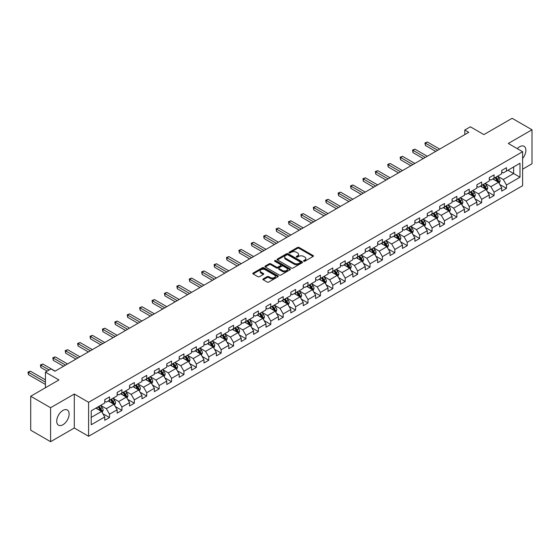 <?xml version="1.0" encoding="UTF-8"?>
<svg xmlns="http://www.w3.org/2000/svg" width="560" height="560" viewBox="0 0 560 560"><rect width="100%" height="100%" fill="white"/><g stroke="black" fill="none" stroke-linecap="round" stroke-linejoin="round"><path stroke-width="0.84" d="M303.73 261.233A0.77 0.448 0 0 0 304.822 261.233L313.11 256.445A1.106 0.637 0 0 0 313.439 255.997A1.106 0.637 0 0 0 313.11 255.549L299.061 247.436A1.106 0.637 0 0 0 297.5 247.436L289.212 252.224A0.77 0.448 0 0 0 290.304 252.854L291.375 252.238A3.535 2.037 0 0 1 296.373 252.238L297.542 252.91A3.535 2.037 0 0 1 298.578 254.352A3.535 2.037 0 0 1 297.542 255.794L296.471 256.417A0.77 0.448 0 0 0 297.563 257.047L298.634 256.424A3.535 2.037 0 0 1 303.632 256.424L304.801 257.103A3.535 2.037 0 0 1 305.837 258.545A3.535 2.037 0 0 1 304.801 259.987L303.73 260.603A0.77 0.448 0 0 0 303.73 261.233L303.73 260.603M62.923 424.753A8.771 5.061 120 0 0 68.656 417.025A8.771 5.061 120 0 0 67.312 409.997A8.771 5.061 120 0 0 62.923 410.431A8.771 5.061 120 0 0 57.197 418.159A8.771 5.061 120 0 0 58.541 425.187A8.771 5.061 120 0 0 62.923 424.753M522.62 158.494A8.771 5.061 120 0 0 524.062 146.293A8.771 5.061 120 0 0 519.673 146.727A8.771 5.061 120 0 0 517.286 148.652M263.235 278.887A1.106 0.637 0 0 0 262.913 279.342A1.106 0.637 0 0 0 263.235 279.79L267.176 282.065A1.106 0.637 0 0 0 268.737 282.065L277.949 276.752A1.106 0.637 0 0 0 278.271 276.297A1.106 0.637 0 0 0 277.949 275.849L263.9 267.736A1.106 0.637 0 0 0 262.339 267.736L253.127 273.056A1.106 0.637 0 0 0 252.805 273.504A1.106 0.637 0 0 0 253.127 273.952L257.894 276.703A1.106 0.637 0 0 0 259.455 276.703L263.396 274.428A1.106 0.637 0 0 0 263.718 273.98A1.106 0.637 0 0 0 263.396 273.525L261.03 272.167A2.954 1.708 0 0 1 260.169 270.956A2.954 1.708 0 0 1 261.989 269.381A2.954 1.708 0 0 1 265.209 269.752L274.456 275.093A2.954 1.708 0 0 1 275.324 276.297A2.954 1.708 0 0 1 273.497 277.872A2.954 1.708 0 0 1 270.284 277.501L268.737 276.612A1.106 0.637 0 0 0 267.176 276.612L263.235 278.887L263.235 279.79L267.176 277.529L267.176 276.612M522.62 169.176L532 163.758L532 129.787L512.12 118.307L483.889 134.603L470.372 126.798L464.807 130.011L468.783 132.307L54.971 371.224L50.995 368.928L45.43 372.141L45.43 387.751M50.596 407.722L50.596 441.693L74.298 428.015L74.298 394.037L50.596 407.722L30.723 396.242L58.947 379.946L45.43 372.141M74.298 394.037L88.606 402.304L522.62 151.732L522.62 185.703L88.606 436.275L88.606 402.304M532 129.787L508.305 143.465L522.62 151.732M291.452 268.051A1.106 0.637 0 0 0 293.013 268.051L302.225 262.738A1.106 0.637 0 0 0 302.547 262.283A1.106 0.637 0 0 0 302.225 261.835L288.176 253.722A1.106 0.637 0 0 0 286.615 253.722L277.403 259.042A1.106 0.637 0 0 0 277.081 259.49A1.106 0.637 0 0 0 277.403 259.938L291.452 268.051M275.023 261.401A0.77 0.448 0 0 1 275.8 261.513L290.073 269.752L280.875 275.058A1.106 0.637 0 0 1 279.314 275.058L265.265 266.945L269.206 264.691L269.206 263.774L265.265 266.049A1.106 0.637 0 0 0 264.943 266.497A1.106 0.637 0 0 0 265.265 266.945L265.265 266.049M269.206 264.691A1.106 0.637 0 0 1 270.767 264.691L270.767 263.774A1.106 0.637 0 0 0 269.206 263.774M270.767 263.774L276.465 267.064A1.106 0.637 0 0 0 278.026 267.064L280.644 265.552A1.106 0.637 0 0 0 280.966 265.097A1.106 0.637 0 0 0 280.644 264.649L274.708 261.226A0.77 0.448 0 0 1 275.8 260.596L290.087 268.842A1.106 0.637 0 0 1 290.409 269.29A1.106 0.637 0 0 1 290.087 269.745L290.087 268.842M50.596 441.693L30.723 430.213L30.723 396.242M102.879 413.714L109.522 417.543L109.522 414.19L117.152 409.787L117.152 413.14L121.926 410.382L121.926 407.029L129.563 402.626L129.563 405.972L134.33 403.221L134.33 399.868L141.967 395.465L141.967 398.811L146.734 396.06L146.734 392.707L154.371 388.297L154.371 391.65L159.138 388.899L159.138 385.546L166.775 381.136L166.775 384.489L171.549 381.738L171.549 378.385L179.179 373.975L179.179 377.328L183.953 374.57L183.953 371.224L191.583 366.814L191.583 370.167L196.357 367.409L196.357 364.063L203.987 359.653L203.987 363.006L208.761 360.248L208.761 356.895L216.391 352.492L216.391 355.845L221.165 353.087L221.165 349.734L228.795 345.331L228.795 348.677L233.569 345.926L233.569 342.573L241.206 338.17L241.206 341.516L245.973 338.765L245.973 335.412L253.61 331.002L253.61 334.355L258.377 331.604L258.377 328.251L266.014 323.841L266.014 327.194L270.781 324.443L270.781 321.09L278.418 316.68L278.418 320.033L283.192 317.275L283.192 313.929L290.822 309.519L290.822 312.872L295.596 310.114L295.596 306.768L303.226 302.358L303.226 305.711L308 302.953L308 299.6L315.63 295.197L315.63 298.55L320.404 295.792L320.404 292.439L328.034 288.036L328.034 291.389L332.808 288.631L332.808 285.278L340.445 280.875L340.445 284.221L345.212 281.47L345.212 278.117L352.849 273.714L352.849 277.06L357.616 274.309L357.616 270.956L365.253 266.546L365.253 269.899L370.02 267.148L370.02 263.795L377.657 259.385L377.657 262.738L382.424 259.987L382.424 256.634L390.061 252.224L390.061 255.577L394.835 252.819L394.835 249.473L402.465 245.063L402.465 248.416L407.239 245.658L407.239 242.312L414.869 237.902L414.869 241.255L419.643 238.497L419.643 235.144L427.273 230.741L427.273 234.094L432.047 231.336L432.047 227.983L439.677 223.58L439.677 226.926L444.451 224.175L444.451 220.822L452.088 216.419L452.088 219.765L456.855 217.014L456.855 213.661L464.492 209.251L464.492 212.604L469.259 209.853L469.259 206.5L476.896 202.09L476.896 205.443L481.663 202.692L481.663 199.339L489.3 194.929L489.3 198.282L494.067 195.524L494.067 192.178L501.704 187.768L501.704 191.121L506.478 188.363L506.478 185.017L519.995 177.212L519.995 163.254L513.632 166.929L513.632 173.537L519.995 177.212M109.522 417.543L104.748 420.301L104.748 416.948L91.231 424.753L91.231 410.795L104.748 402.99L104.748 399.637L109.522 396.886L109.522 400.239L117.152 395.829L117.152 392.476L121.926 389.725L121.926 393.071L129.563 388.668L129.563 385.315L134.33 382.564L134.33 385.91L141.967 381.507L141.967 378.154L146.734 375.396L146.734 378.749L154.371 374.346L154.371 370.993L159.138 368.235L159.138 371.588L166.775 367.178L166.775 363.832L171.549 361.074L171.549 364.427L179.179 360.017L179.179 356.671L183.953 353.913L183.953 357.266L191.583 352.856L191.583 349.503L196.357 346.752L196.357 350.105L203.987 345.695L203.987 342.342L208.761 339.591L208.761 342.944L216.391 338.534L216.391 335.181L221.165 332.43L221.165 335.783L228.795 331.373L228.795 328.02L233.569 325.269L233.569 328.615L241.206 324.212L241.206 320.859L245.973 318.101L245.973 321.454L253.61 317.051L253.61 313.698L258.377 310.94L258.377 314.293L266.014 309.89L266.014 306.537L270.781 303.779L270.781 307.132L278.418 302.722L278.418 299.376L283.192 296.618L283.192 299.971L290.822 295.561L290.822 292.215L295.596 289.457L295.596 292.81L303.226 288.4L303.226 285.047L308 282.296L308 285.649L315.63 281.239L315.63 277.886L320.404 275.135L320.404 278.488L328.034 274.078L328.034 270.725L332.808 267.974L332.808 271.32L340.445 266.917L340.445 263.564L345.212 260.813L345.212 264.159L352.849 259.756L352.849 256.403L357.616 253.645L357.616 256.998L365.253 252.595L365.253 249.242L370.02 246.484L370.02 249.837L377.657 245.427L377.657 242.081L382.424 239.323L382.424 242.676L390.061 238.266L390.061 234.92L394.835 232.162L394.835 235.515L402.465 231.105L402.465 227.752L407.239 225.001L407.239 228.354L414.869 223.944L414.869 220.591L419.643 217.84L419.643 221.193L427.273 216.783L427.273 213.43L432.047 210.679L432.047 214.025L439.677 209.622L439.677 206.269L444.451 203.518L444.451 206.864L452.088 202.461L452.088 199.108L456.855 196.35L456.855 199.703L464.492 195.3L464.492 191.947L469.259 189.189L469.259 192.542L476.896 188.139L476.896 184.786L481.663 182.028L481.663 185.381L489.3 180.971L489.3 177.625L494.067 174.867L494.067 178.22L501.704 173.81L501.704 170.457L506.478 167.706L506.478 171.059L519.995 163.254M108.248 400.974L113.974 404.278L106.344 408.681L100.618 405.377M104.748 401.156L106.344 402.073L109.522 400.239M106.344 408.681L109.522 414.19M113.974 404.278L117.152 409.787M120.652 393.806L126.378 397.117L118.748 401.52L113.022 398.216M117.152 393.995L118.748 394.912L121.926 393.071M118.748 401.52L121.926 407.029M126.378 397.117L129.563 402.626M133.056 386.645L138.782 389.956L131.152 394.359L125.426 391.055M129.563 386.834L131.152 387.751L134.33 385.91M131.152 394.359L134.33 399.868M138.782 389.956L141.967 395.465M145.467 379.484L151.186 382.788L143.556 387.198L137.83 383.894M141.967 379.666L143.556 380.59L146.734 378.749M143.556 387.198L146.734 392.707M151.186 382.788L154.371 388.297M157.871 372.323L163.597 375.627L155.96 380.037L150.234 376.733M154.371 372.505L155.96 373.422L159.138 371.588M155.96 380.037L159.138 385.546M163.597 375.627L166.775 381.136M170.275 365.162L176.001 368.466L168.364 372.876L162.638 369.572M166.775 365.344L168.364 366.261L171.549 364.427M168.364 372.876L171.549 378.385M176.001 368.466L179.179 373.975M182.679 358.001L188.405 361.305L180.768 365.715L175.042 362.404M179.179 358.183L180.768 359.1L183.953 357.266M180.768 365.715L183.953 371.224M188.405 361.305L191.583 366.814M195.083 350.84L200.809 354.144L193.172 358.554L187.446 355.243M191.583 351.022L193.172 351.939L196.357 350.105M193.172 358.554L196.357 364.063M200.809 354.144L203.987 359.653M207.487 343.679L213.213 346.983L205.576 351.386L199.857 348.082M203.987 343.861L205.576 344.778L208.761 342.944M205.576 351.386L208.761 356.895M213.213 346.983L216.391 352.492M219.891 336.511L225.617 339.822L217.987 344.225L212.261 340.921M216.391 336.7L217.987 337.617L221.165 335.783M217.987 344.225L221.165 349.734M225.617 339.822L228.795 345.331M232.295 329.35L238.021 332.661L230.391 337.064L224.665 333.76M228.795 329.539L230.391 330.456L233.569 328.615M230.391 337.064L233.569 342.573M238.021 332.661L241.206 338.17M244.699 322.189L250.425 325.493L242.795 329.903L237.069 326.599M241.206 322.371L242.795 323.295L245.973 321.454M242.795 329.903L245.973 335.412M250.425 325.493L253.61 331.002M257.11 315.028L262.829 318.332L255.199 322.742L249.473 319.438M253.61 315.21L255.199 316.127L258.377 314.293M255.199 322.742L258.377 328.251M262.829 318.332L266.014 323.841M269.514 307.867L275.24 311.171L267.603 315.581L261.877 312.277M266.014 308.049L267.603 308.966L270.781 307.132M267.603 315.581L270.781 321.09M275.24 311.171L278.418 316.68M281.918 300.706L287.644 304.01L280.007 308.42L274.281 305.109M278.418 300.888L280.007 301.805L283.192 299.971M280.007 308.42L283.192 313.929M287.644 304.01L290.822 309.519M294.322 293.545L300.048 296.849L292.411 301.259L286.685 297.948M290.822 293.727L292.411 294.644L295.596 292.81M292.411 301.259L295.596 306.768M300.048 296.849L303.226 302.358M306.726 286.384L312.452 289.688L304.815 294.091L299.089 290.787M303.226 286.566L304.815 287.483L308 285.649M304.815 294.091L308 299.6M312.452 289.688L315.63 295.197M319.13 279.223L324.856 282.527L317.219 286.93L311.5 283.626M315.63 279.405L317.219 280.322L320.404 278.488M317.219 286.93L320.404 292.439M324.856 282.527L328.034 288.036M331.534 272.055L337.26 275.366L329.63 279.769L323.904 276.465M328.034 272.244L329.63 273.161L332.808 271.32M329.63 279.769L332.808 285.278M337.26 275.366L340.445 280.875M343.938 264.894L349.664 268.198L342.034 272.608L336.308 269.304M340.445 265.076L342.034 266L345.212 264.159M342.034 272.608L345.212 278.117M349.664 268.198L352.849 273.714M356.342 257.733L362.068 261.037L354.438 265.447L348.712 262.143M352.849 257.915L354.438 258.839L357.616 256.998M354.438 265.447L357.616 270.956M362.068 261.037L365.253 266.546M368.753 250.572L374.472 253.876L366.842 258.286L361.116 254.982M365.253 250.754L366.842 251.671L370.02 249.837M366.842 258.286L370.02 263.795M374.472 253.876L377.657 259.385M381.157 243.411L386.883 246.715L379.246 251.125L373.52 247.821M377.657 243.593L379.246 244.51L382.424 242.676M379.246 251.125L382.424 256.634M386.883 246.715L390.061 252.224M393.561 236.25L399.287 239.554L391.65 243.964L385.924 240.653M390.061 236.432L391.65 237.349L394.835 235.515M391.65 243.964L394.835 249.473M399.287 239.554L402.465 245.063M405.965 229.089L411.691 232.393L404.054 236.796L398.328 233.492M402.465 229.271L404.054 230.188L407.239 228.354M404.054 236.796L407.239 242.312M411.691 232.393L414.869 237.902M418.369 221.928L424.095 225.232L416.458 229.635L410.732 226.331M414.869 222.11L416.458 223.027L419.643 221.193M416.458 229.635L419.643 235.144M424.095 225.232L427.273 230.741M430.773 214.76L436.499 218.071L428.862 222.474L423.143 219.17M427.273 214.949L428.862 215.866L432.047 214.025M428.862 222.474L432.047 227.983M436.499 218.071L439.677 223.58M443.177 207.599L448.903 210.91L441.273 215.313L435.547 212.009M439.677 207.788L441.273 208.705L444.451 206.864M441.273 215.313L444.451 220.822M448.903 210.91L452.088 216.419M455.581 200.438L461.307 203.742L453.677 208.152L447.951 204.848M452.088 200.62L453.677 201.544L456.855 199.703M453.677 208.152L456.855 213.661M461.307 203.742L464.492 209.251M467.985 193.277L473.711 196.581L466.081 200.991L460.355 197.687M464.492 193.459L466.081 194.376L469.259 192.542M466.081 200.991L469.259 206.5M473.711 196.581L476.896 202.09M480.396 186.116L486.115 189.42L478.485 193.83L472.759 190.526M476.896 186.298L478.485 187.215L481.663 185.381M478.485 193.83L481.663 199.339M486.115 189.42L489.3 194.929M492.8 178.955L498.526 182.259L490.889 186.669L485.163 183.358M489.3 179.137L490.889 180.054L494.067 178.22M490.889 186.669L494.067 192.178M498.526 182.259L501.704 187.768M507.906 170.233L513.632 173.537L503.293 179.508L497.567 176.197M501.704 171.976L503.293 172.893L506.478 171.059M503.293 179.508L506.478 185.017M74.298 428.015L88.606 436.275M464.807 130.011L464.807 134.603M91.231 417.403L101.57 411.439L95.844 408.135M101.57 411.439L104.748 416.948M499.835 184.534L506.478 188.363M487.431 191.695L494.067 195.524M475.027 198.856L481.663 202.692M462.623 206.017L469.259 209.853M450.219 213.178L456.855 217.014M437.808 220.339L444.451 224.175M425.404 227.5L432.047 231.336M413 234.668L419.643 238.497M400.596 241.829L407.239 245.658M388.192 248.99L394.835 252.819M375.788 256.151L382.424 259.987M363.384 263.312L370.02 267.148M350.98 270.473L357.616 274.309M338.576 277.634L345.212 281.47M326.165 284.795L332.808 288.631M313.761 291.963L320.404 295.792M301.357 299.124L308 302.953M288.953 306.285L295.596 310.114M276.549 313.446L283.192 317.275M264.145 320.607L270.781 324.443M251.741 327.768L258.377 331.604M239.337 334.929L245.973 338.765M226.933 342.09L233.569 345.926M214.522 349.251L221.165 353.087M202.118 356.419L208.761 360.248M189.714 363.58L196.357 367.409M177.31 370.741L183.953 374.57M164.906 377.902L171.549 381.738M152.502 385.063L159.138 388.899M140.098 392.224L146.734 396.06M127.694 399.385L134.33 403.221M115.29 406.546L121.926 410.382M304.038 261.345L304.801 260.904A3.535 2.037 0 0 0 305.837 259.462L305.837 258.545M298.578 254.352L298.578 255.269A3.535 2.037 0 0 1 297.542 256.711L296.779 257.152M313.11 255.549L313.11 256.445L299.061 248.353A1.106 0.637 0 0 0 297.5 248.353L289.52 252.966M302.225 261.835L302.225 262.738L288.176 254.639A1.106 0.637 0 0 0 286.615 254.639L277.417 259.952L277.403 259.042M300.272 262.598A0.77 0.448 0 0 0 300.272 261.968L287.938 254.849A0.77 0.448 0 0 0 286.846 254.849L285.719 255.5A3.535 2.037 0 0 0 284.683 256.942A3.535 2.037 0 0 0 285.719 258.384L294.147 263.256A3.535 2.037 0 0 0 299.138 263.256L300.272 262.598L300.272 263.515A0.77 0.448 0 0 0 300.496 263.2L300.496 262.283M284.683 256.942L284.683 257.859A3.535 2.037 0 0 0 285.719 259.301L285.719 258.384M300.272 263.515L299.138 264.173A3.535 2.037 0 0 1 294.147 264.173L285.719 259.301M270.767 264.691L276.465 267.981A1.106 0.637 0 0 0 278.026 267.981L280.644 266.469A1.106 0.637 0 0 0 280.966 266.021L280.966 265.097M282.38 270.473A2.954 1.708 0 0 0 285.6 270.844A2.954 1.708 0 0 0 287.42 269.269A2.954 1.708 0 0 0 286.552 268.065L283.297 266.182A1.106 0.637 0 0 0 281.736 266.182L279.118 267.694A1.106 0.637 0 0 0 278.796 268.142A1.106 0.637 0 0 0 279.118 268.59L282.38 270.473L282.38 271.39A2.954 1.708 0 0 0 285.6 271.761A2.954 1.708 0 0 0 287.42 270.186L287.42 269.269M278.796 268.142L278.796 269.059A1.106 0.637 0 0 0 279.118 269.514L279.118 268.59M282.38 271.39L279.118 269.514M275.324 276.297L275.324 277.214A2.954 1.708 0 0 1 273.497 278.789A2.954 1.708 0 0 1 270.284 278.425L268.737 277.529A1.106 0.637 0 0 0 267.176 277.529M260.169 270.956L260.169 271.88A2.954 1.708 0 0 0 261.03 273.084L261.03 272.167M263.382 274.435L261.03 273.084M277.949 275.849L277.949 276.752L263.9 268.653A1.106 0.637 0 0 0 262.339 268.653L253.141 273.966M499.149 183.344L500.094 180.964A2.982 1.722 -120 0 0 499.149 178.43L497.504 176.239M494.641 180.019L493.528 178.535M439.677 149.114L427.378 142.009L425.39 143.157L425.39 145.453L435.701 151.41M495.04 177.66L496.678 179.851A2.982 1.722 60 0 1 497.532 181.643L498.491 181.09A2.982 1.722 -120 0 0 497.637 179.298L495.992 177.107M495.25 177.541L497.07 179.97A1.519 0.875 60 0 1 497.343 180.432L498.491 181.09M425.39 145.453L424.956 142.905L437.689 150.262M424.956 142.905L427.378 142.009M486.745 190.512L487.69 188.125A2.982 1.722 -120 0 0 486.738 185.591L485.1 183.4M482.237 187.18L481.124 185.696M427.273 156.275L414.974 149.17L412.986 150.318L412.986 152.614L423.297 158.571M482.636 184.821L484.274 187.012A2.982 1.722 60 0 1 485.128 188.804L486.087 188.251A2.982 1.722 -120 0 0 485.233 186.459L483.588 184.268M482.846 184.702L484.666 187.131A1.519 0.875 60 0 1 484.939 187.593L486.087 188.251M412.986 152.614L412.545 150.066L425.285 157.423M412.545 150.066L414.974 149.17M474.341 197.673L475.286 195.286A2.982 1.722 -120 0 0 474.334 192.752L472.696 190.561M469.833 194.341L468.72 192.857M414.869 163.436L402.57 156.331L400.582 157.479L400.582 159.775L410.893 165.732M470.232 191.982L471.87 194.173A2.982 1.722 60 0 1 472.724 195.965L473.676 195.412A2.982 1.722 -120 0 0 472.829 193.62L471.184 191.429M470.435 191.863L472.262 194.292A1.519 0.875 60 0 1 472.535 194.754L473.676 195.412M400.582 159.775L400.141 157.227L412.881 164.584M400.141 157.227L402.57 156.331M461.937 204.834L462.882 202.447A2.982 1.722 -120 0 0 461.93 199.913L460.292 197.722M457.429 201.502L456.316 200.018M402.465 170.597L390.166 163.499L388.178 164.647L388.178 166.943L398.489 172.893M457.828 199.143L459.466 201.334A2.982 1.722 60 0 1 460.32 203.126L461.272 202.58A2.982 1.722 -120 0 0 460.418 200.788L458.78 198.597M458.031 199.024L459.851 201.453A1.519 0.875 60 0 1 460.131 201.915L461.272 202.58M388.178 166.943L387.737 164.395L400.477 171.745M387.737 164.395L390.166 163.499M449.533 211.995L450.478 209.615A2.982 1.722 -120 0 0 449.526 207.074L447.888 204.883M445.025 208.67L443.912 207.179M390.061 177.758L377.762 170.66L375.774 171.808L375.774 174.104L386.085 180.054M445.424 206.304L447.062 208.495A2.982 1.722 60 0 1 447.916 210.287L448.868 209.741A2.982 1.722 -120 0 0 448.014 207.949L446.376 205.758M445.627 206.185L447.447 208.614A1.519 0.875 60 0 1 447.727 209.076L448.868 209.741M375.774 174.104L375.333 171.556L388.073 178.906M375.333 171.556L377.762 170.66M437.129 219.156L438.074 216.776A2.982 1.722 -120 0 0 437.122 214.235L435.484 212.044M432.621 215.831L431.508 214.34M377.657 184.919L365.351 177.821L363.37 178.969L363.37 181.265L373.681 187.215M433.013 213.465L434.658 215.656A2.982 1.722 60 0 1 435.512 217.455L436.464 216.902A2.982 1.722 -120 0 0 435.61 215.11L433.972 212.919M433.223 213.346L435.043 215.782A1.519 0.875 60 0 1 435.323 216.237L436.464 216.902M363.37 181.265L362.929 178.717L375.669 186.067M362.929 178.717L365.351 177.821M424.725 226.317L425.67 223.937A2.982 1.722 -120 0 0 424.718 221.396L423.073 219.205M420.217 222.992L419.097 221.501M365.253 192.087L352.947 184.982L350.959 186.13L350.959 188.426L361.277 194.376M420.609 220.633L422.254 222.824A2.982 1.722 60 0 1 423.108 224.616L424.06 224.063A2.982 1.722 -120 0 0 423.206 222.271L421.568 220.08M420.819 220.507L422.639 222.943A1.519 0.875 60 0 1 422.912 223.405L424.06 224.063M350.959 188.426L350.525 185.878L363.265 193.235M350.525 185.878L352.947 184.982M412.321 233.478L413.266 231.098A2.982 1.722 -120 0 0 412.314 228.557L410.669 226.366M407.813 230.153L406.693 228.662M352.849 199.248L340.543 192.143L338.555 193.291L338.555 195.587L348.873 201.544M408.205 227.794L409.85 229.985A2.982 1.722 60 0 1 410.704 231.777L411.656 231.224A2.982 1.722 -120 0 0 410.802 229.432L409.164 227.241M408.415 227.675L410.235 230.104A1.519 0.875 60 0 1 410.508 230.566L411.656 231.224M338.555 195.587L338.121 193.039L350.861 200.396M338.121 193.039L340.543 192.143M399.91 240.639L400.862 238.259A2.982 1.722 -120 0 0 399.91 235.725L398.265 233.534M395.409 237.314L394.289 235.823M340.438 206.409L328.139 199.304L326.151 200.452L326.151 202.748L336.462 208.705M395.801 234.955L397.446 237.146A2.982 1.722 60 0 1 398.293 238.938L399.252 238.385A2.982 1.722 -120 0 0 398.398 236.593L396.753 234.402M396.011 234.836L397.831 237.265A1.519 0.875 60 0 1 398.104 237.727L399.252 238.385M326.151 202.748L325.717 200.2L338.45 207.557M325.717 200.2L328.139 199.304M387.506 247.807L388.451 245.42A2.982 1.722 -120 0 0 387.506 242.886L385.861 240.695M382.998 244.475L381.885 242.991M328.034 213.57L315.735 206.465L313.747 207.613L313.747 209.909L324.058 215.866M383.397 242.116L385.035 244.307A2.982 1.722 60 0 1 385.889 246.099L386.848 245.546A2.982 1.722 -120 0 0 385.994 243.754L384.349 241.563M383.607 241.997L385.427 244.426A1.519 0.875 60 0 1 385.7 244.888L386.848 245.546M313.747 209.909L313.313 207.361L326.046 214.718M313.313 207.361L315.735 206.465M375.102 254.968L376.047 252.581A2.982 1.722 -120 0 0 375.095 250.047L373.457 247.856M370.594 251.636L369.481 250.152M315.63 220.731L303.331 213.626L301.343 214.774L301.343 217.07L311.654 223.027M370.993 249.277L372.631 251.468A2.982 1.722 60 0 1 373.485 253.26L374.437 252.707A2.982 1.722 -120 0 0 373.59 250.915L371.945 248.724M371.203 249.158L373.023 251.587A1.519 0.875 60 0 1 373.296 252.049L374.437 252.707M301.343 217.07L300.902 214.522L313.642 221.879M300.902 214.522L303.331 213.626M362.698 262.129L363.643 259.742A2.982 1.722 -120 0 0 362.691 257.208L361.053 255.017M358.19 258.797L357.077 257.313M303.226 227.892L290.927 220.794L288.939 221.942L288.939 224.231L299.25 230.188M358.589 256.438L360.227 258.629A2.982 1.722 60 0 1 361.081 260.421L362.033 259.875A2.982 1.722 -120 0 0 361.186 258.076L359.541 255.892M358.792 256.319L360.619 258.748A1.519 0.875 60 0 1 360.892 259.21L362.033 259.875M288.939 224.231L288.498 221.683L301.238 229.04M288.498 221.683L290.927 220.794M350.294 269.29L351.239 266.91A2.982 1.722 -120 0 0 350.287 264.369L348.649 262.178M345.786 265.965L344.673 264.474M290.822 235.053L278.523 227.955L276.535 229.103L276.535 231.399L286.846 237.349M346.185 263.599L347.823 265.79A2.982 1.722 60 0 1 348.677 267.582L349.629 267.036A2.982 1.722 -120 0 0 348.775 265.244L347.137 263.053M346.388 263.48L348.208 265.909A1.519 0.875 60 0 1 348.488 266.371L349.629 267.036M276.535 231.399L276.094 228.851L288.834 236.201M276.094 228.851L278.523 227.955M337.89 276.451L338.835 274.071A2.982 1.722 -120 0 0 337.883 271.53L336.245 269.339M333.382 273.126L332.269 271.635M278.418 242.214L266.119 235.116L264.131 236.264L264.131 238.56L274.442 244.51M333.781 270.76L335.419 272.951A2.982 1.722 60 0 1 336.273 274.743L337.225 274.197A2.982 1.722 -120 0 0 336.371 272.405L334.733 270.214M333.984 270.641L335.804 273.077A1.519 0.875 60 0 1 336.084 273.532L337.225 274.197M264.131 238.56L263.69 236.012L276.43 243.362M263.69 236.012L266.119 235.116M325.486 283.612L326.431 281.232A2.982 1.722 -120 0 0 325.479 278.691L323.841 276.5M320.978 280.287L319.865 278.796M266.014 249.375L253.708 242.277L251.72 243.425L251.72 245.721L262.038 251.671M321.37 277.928L323.015 280.119A2.982 1.722 60 0 1 323.869 281.911L324.821 281.358A2.982 1.722 -120 0 0 323.967 279.566L322.329 277.375M321.58 277.802L323.4 280.238A1.519 0.875 60 0 1 323.68 280.7L324.821 281.358M251.72 245.721L251.286 243.173L264.026 250.523M251.286 243.173L253.708 242.277M313.082 290.773L314.027 288.393A2.982 1.722 -120 0 0 313.075 285.852L311.43 283.661M308.574 287.448L307.454 285.957M253.61 256.543L241.304 249.438L239.316 250.586L239.316 252.882L249.634 258.839M308.966 285.089L310.611 287.28A2.982 1.722 60 0 1 311.465 289.072L312.417 288.519A2.982 1.722 -120 0 0 311.563 286.727L309.925 284.536M309.176 284.97L310.996 287.399A1.519 0.875 60 0 1 311.269 287.861L312.417 288.519M239.316 252.882L238.882 250.334L251.622 257.691M238.882 250.334L241.304 249.438M300.678 297.934L301.623 295.554A2.982 1.722 -120 0 0 300.671 293.013L299.026 290.822M296.17 294.609L295.05 293.118M241.206 263.704L228.9 256.599L226.912 257.747L226.912 260.043L237.23 266M296.562 292.25L298.207 294.441A2.982 1.722 60 0 1 299.061 296.233L300.013 295.68A2.982 1.722 -120 0 0 299.159 293.888L297.521 291.697M296.772 292.131L298.592 294.56A1.519 0.875 60 0 1 298.865 295.022L300.013 295.68M226.912 260.043L226.478 257.495L239.218 264.852M226.478 257.495L228.9 256.599M288.267 305.102L289.219 302.715A2.982 1.722 -120 0 0 288.267 300.181L286.622 297.99M283.766 301.77L282.646 300.286M228.795 270.865L216.496 263.76L214.508 264.908L214.508 267.204L224.819 273.161M284.158 299.411L285.803 301.602A2.982 1.722 60 0 1 286.65 303.394L287.609 302.841A2.982 1.722 -120 0 0 286.755 301.049L285.11 298.858M284.368 299.292L286.188 301.721A1.519 0.875 60 0 1 286.461 302.183L287.609 302.841M214.508 267.204L214.074 264.656L226.807 272.013M214.074 264.656L216.496 263.76M275.863 312.263L276.808 309.876A2.982 1.722 -120 0 0 275.863 307.342L274.218 305.151M271.355 308.931L270.242 307.447M216.391 278.026L204.092 270.921L202.104 272.069L202.104 274.365L212.415 280.322M271.754 306.572L273.392 308.763A2.982 1.722 60 0 1 274.246 310.555L275.205 310.002A2.982 1.722 -120 0 0 274.351 308.21L272.706 306.019M271.964 306.453L273.784 308.882A1.519 0.875 60 0 1 274.057 309.344L275.205 310.002M202.104 274.365L201.67 271.817L214.403 279.174M201.67 271.817L204.092 270.921M263.459 319.424L264.404 317.037A2.982 1.722 -120 0 0 263.452 314.503L261.814 312.312M258.951 316.092L257.838 314.608M203.987 285.187L191.688 278.089L189.7 279.23L189.7 281.526L200.011 287.483M259.35 313.733L260.988 315.924A2.982 1.722 60 0 1 261.842 317.716L262.794 317.17A2.982 1.722 -120 0 0 261.947 315.371L260.302 313.18M259.56 313.614L261.38 316.043A1.519 0.875 60 0 1 261.653 316.505L262.794 317.17M189.7 281.526L189.259 278.978L201.999 286.335M189.259 278.978L191.688 278.089M251.055 326.585L252 324.198A2.982 1.722 -120 0 0 251.048 321.664L249.41 319.473M246.547 323.253L245.434 321.769M191.583 292.348L179.284 285.25L177.296 286.398L177.296 288.694L187.607 294.644M246.946 320.894L248.584 323.085A2.982 1.722 60 0 1 249.438 324.877L250.39 324.331A2.982 1.722 -120 0 0 249.543 322.539L247.898 320.348M247.149 320.775L248.976 323.204A1.519 0.875 60 0 1 249.249 323.666L250.39 324.331M177.296 288.694L176.855 286.146L189.595 293.496M176.855 286.146L179.284 285.25M238.651 333.746L239.596 331.366A2.982 1.722 -120 0 0 238.644 328.825L237.006 326.634M234.143 330.421L233.03 328.93M179.179 299.509L166.88 292.411L164.892 293.559L164.892 295.855L175.203 301.805M234.542 328.055L236.18 330.246A2.982 1.722 60 0 1 237.034 332.038L237.986 331.492A2.982 1.722 -120 0 0 237.132 329.7L235.494 327.509M234.745 327.936L236.565 330.365A1.519 0.875 60 0 1 236.845 330.827L237.986 331.492M164.892 295.855L164.451 293.307L177.191 300.657M164.451 293.307L166.88 292.411M226.247 340.907L227.192 338.527A2.982 1.722 -120 0 0 226.24 335.986L224.602 333.795M221.739 337.582L220.626 336.091M166.775 306.67L154.476 299.572L152.488 300.72L152.488 303.016L162.799 308.966M222.138 335.223L223.776 337.414A2.982 1.722 60 0 1 224.63 339.206L225.582 338.653A2.982 1.722 -120 0 0 224.728 336.861L223.09 334.67M222.341 335.097L224.161 337.533A1.519 0.875 60 0 1 224.441 337.988L225.582 338.653M152.488 303.016L152.047 300.468L164.787 307.818M152.047 300.468L154.476 299.572M213.843 348.068L214.788 345.688A2.982 1.722 -120 0 0 213.836 343.147L212.198 340.956M209.335 344.743L208.222 343.252M154.371 313.838L142.065 306.733L140.077 307.881L140.077 310.177L150.395 316.127M209.727 342.384L211.372 344.575A2.982 1.722 60 0 1 212.226 346.367L213.178 345.814A2.982 1.722 -120 0 0 212.324 344.022L210.686 341.831M209.937 342.265L211.757 344.694A1.519 0.875 60 0 1 212.037 345.156L213.178 345.814M140.077 310.177L139.643 307.629L152.383 314.986M139.643 307.629L142.065 306.733M201.439 355.229L202.384 352.849A2.982 1.722 -120 0 0 201.432 350.308L199.787 348.117M196.931 351.904L195.811 350.413M141.967 320.999L129.661 313.894L127.673 315.042L127.673 317.338L137.991 323.295M197.323 349.545L198.968 351.736A2.982 1.722 60 0 1 199.822 353.528L200.774 352.975A2.982 1.722 -120 0 0 199.92 351.183L198.282 348.992M197.533 349.426L199.353 351.855A1.519 0.875 60 0 1 199.626 352.317L200.774 352.975M127.673 317.338L127.239 314.79L139.979 322.147M127.239 314.79L129.661 313.894M189.035 362.39L189.98 360.01A2.982 1.722 -120 0 0 189.028 357.476L187.383 355.285M184.527 359.065L183.407 357.574M129.563 328.16L117.257 321.055L115.269 322.203L115.269 324.499L125.587 330.456M184.919 356.706L186.564 358.897A2.982 1.722 60 0 1 187.411 360.689L188.37 360.136A2.982 1.722 -120 0 0 187.516 358.344L185.871 356.153M185.129 356.587L186.949 359.016A1.519 0.875 60 0 1 187.222 359.478L188.37 360.136M115.269 324.499L114.835 321.951L127.575 329.308M114.835 321.951L117.257 321.055M176.624 369.558L177.576 367.171A2.982 1.722 -120 0 0 176.624 364.637L174.979 362.446M172.116 366.226L171.003 364.742M117.152 335.321L104.853 328.216L102.865 329.364L102.865 331.66L113.176 337.617M172.515 363.867L174.16 366.058A2.982 1.722 60 0 1 175.007 367.85L175.966 367.297A2.982 1.722 -120 0 0 175.112 365.505L173.467 363.314M172.725 363.748L174.545 366.177A1.519 0.875 60 0 1 174.818 366.639L175.966 367.297M102.865 331.66L102.431 329.112L115.164 336.469M102.431 329.112L104.853 328.216M164.22 376.719L165.165 374.332A2.982 1.722 -120 0 0 164.22 371.798L162.575 369.607M159.712 373.387L158.599 371.903M104.748 342.482L92.449 335.377L90.461 336.525L90.461 338.821L100.772 344.778M160.111 371.028L161.749 373.219A2.982 1.722 60 0 1 162.603 375.011L163.562 374.458A2.982 1.722 -120 0 0 162.708 372.666L161.063 370.475M160.321 370.909L162.141 373.338A1.519 0.875 60 0 1 162.414 373.8L163.562 374.458M90.461 338.821L90.027 336.273L102.76 343.63M90.027 336.273L92.449 335.377M151.816 383.88L152.761 381.493A2.982 1.722 -120 0 0 151.809 378.959L150.171 376.768M147.308 380.548L146.195 379.064M92.344 349.643L80.045 342.545L78.057 343.693L78.057 345.982L88.368 351.939M147.707 378.189L149.345 380.38A2.982 1.722 60 0 1 150.199 382.172L151.151 381.626A2.982 1.722 -120 0 0 150.304 379.834L148.659 377.643M147.917 378.07L149.737 380.499A1.519 0.875 60 0 1 150.01 380.961L151.151 381.626M78.057 345.982L77.616 343.434L90.356 350.791M77.616 343.434L80.045 342.545M139.412 391.041L140.357 388.661A2.982 1.722 -120 0 0 139.405 386.12L137.767 383.929M134.904 387.716L133.791 386.225M79.94 356.804L67.641 349.706L65.653 350.854L65.653 353.15L75.964 359.1M135.303 385.35L136.941 387.541A2.982 1.722 60 0 1 137.795 389.333L138.747 388.787A2.982 1.722 -120 0 0 137.9 386.995L136.255 384.804M135.506 385.231L137.333 387.66A1.519 0.875 60 0 1 137.606 388.122L138.747 388.787M65.653 353.15L65.212 350.602L77.952 357.952M65.212 350.602L67.641 349.706M127.008 398.202L127.953 395.822A2.982 1.722 -120 0 0 127.001 393.281L125.363 391.09M122.5 394.877L121.387 393.386M67.536 363.965L55.237 356.867L53.249 358.015L53.249 360.311L63.56 366.261M122.899 392.511L124.537 394.702A2.982 1.722 60 0 1 125.391 396.501L126.343 395.948A2.982 1.722 -120 0 0 125.489 394.156L123.851 391.965M123.102 392.392L124.922 394.828A1.519 0.875 60 0 1 125.202 395.283L126.343 395.948M53.249 360.311L52.808 357.763L65.548 365.113M52.808 357.763L55.237 356.867M114.604 405.363L115.549 402.983A2.982 1.722 -120 0 0 114.597 400.442L112.959 398.251M110.096 402.038L108.983 400.547M55.132 371.133L42.833 364.028L40.845 365.176L40.845 367.472L47.18 371.133M110.495 399.679L112.133 401.87A2.982 1.722 60 0 1 112.987 403.662L113.939 403.109A2.982 1.722 -120 0 0 113.085 401.317L111.447 399.126M110.698 399.553L112.518 401.989A1.519 0.875 60 0 1 112.798 402.451L113.939 403.109M40.845 367.472L40.404 364.924L49.168 369.985M40.404 364.924L42.833 364.028M102.2 412.524L103.145 410.144A2.982 1.722 -120 0 0 102.193 407.603L100.555 405.412M97.692 409.199L96.579 407.708M45.43 379.855L30.422 371.189L28.434 372.337L28.434 374.633L45.43 384.447M98.084 406.84L99.729 409.031A2.982 1.722 60 0 1 100.583 410.823L101.535 410.27A2.982 1.722 -120 0 0 100.681 408.478L99.043 406.287M98.294 406.721L100.114 409.15A1.519 0.875 60 0 1 100.394 409.612L101.535 410.27M28.434 374.633L28 372.085L45.43 382.151M28 372.085L30.422 371.189M304.801 260.904L304.801 259.987M296.471 257.047L296.471 256.417M297.542 256.711L297.542 255.794M289.212 252.854L289.212 252.224M297.5 248.353L297.5 247.436M299.061 248.353L299.061 247.436M286.615 254.639L286.615 253.722M288.176 254.639L288.176 253.722M294.147 264.173L294.147 263.256M299.138 264.173L299.138 263.256M276.465 267.981L276.465 267.064M278.026 267.981L278.026 267.064M280.644 266.469L280.644 265.552M275.8 261.513L275.8 260.596M268.737 277.529L268.737 276.612M270.284 278.425L270.284 277.501M263.396 274.428L263.396 273.525M253.127 273.952L253.127 273.056M262.339 268.653L262.339 267.736M263.9 268.653L263.9 267.736M498.232 182.091L500.08 181.02M497.637 179.298L499.149 178.43M495.516 180.523L496.678 179.851M485.821 189.252L487.676 188.181M485.233 186.459L486.738 185.591M483.112 187.684L484.274 187.012M473.417 196.413L475.265 195.349M472.829 193.62L474.334 192.752M470.708 194.845L471.87 194.173M461.013 203.574L462.861 202.51M460.418 200.788L461.93 199.913M458.304 202.006L459.466 201.334M448.609 210.735L450.457 209.671M448.014 207.949L449.526 207.074M445.893 209.167L447.062 208.495M436.205 217.896L438.053 216.832M435.61 215.11L437.122 214.235M433.489 216.335L434.658 215.656M423.801 225.064L425.649 223.993M423.206 222.271L424.718 221.396M421.085 223.496L422.254 222.824M411.397 232.225L413.245 231.154M410.802 229.432L412.314 228.557M408.681 230.657L409.85 229.985M398.993 239.386L400.841 238.315M398.398 236.593L399.91 235.725M396.277 237.818L397.446 237.146M386.589 246.547L388.437 245.476M385.994 243.754L387.506 242.886M383.873 244.979L385.035 244.307M374.178 253.708L376.033 252.637M373.59 250.915L375.095 250.047M371.469 252.14L372.631 251.468M361.774 260.869L363.622 259.805M361.186 258.076L362.691 257.208M359.065 259.301L360.227 258.629M349.37 268.03L351.218 266.966M348.775 265.244L350.287 264.369M346.661 266.462L347.823 265.79M336.966 275.191L338.814 274.127M336.371 272.405L337.883 271.53M334.25 273.63L335.419 272.951M324.562 282.352L326.41 281.288M323.967 279.566L325.479 278.691M321.846 280.791L323.015 280.119M312.158 289.52L314.006 288.449M311.563 286.727L313.075 285.852M309.442 287.952L310.611 287.28M299.754 296.681L301.602 295.61M299.159 293.888L300.671 293.013M297.038 295.113L298.207 294.441M287.35 303.842L289.198 302.771M286.755 301.049L288.267 300.181M284.634 302.274L285.803 301.602M274.946 311.003L276.794 309.932M274.351 308.21L275.863 307.342M272.23 309.435L273.392 308.763M262.535 318.164L264.39 317.1M261.947 315.371L263.452 314.503M259.826 316.596L260.988 315.924M250.131 325.325L251.979 324.261M249.543 322.539L251.048 321.664M247.422 323.757L248.584 323.085M237.727 332.486L239.575 331.422M237.132 329.7L238.644 328.825M235.018 330.925L236.18 330.246M225.323 339.647L227.171 338.583M224.728 336.861L226.24 335.986M222.607 338.086L223.776 337.414M212.919 346.815L214.767 345.744M212.324 344.022L213.836 343.147M210.203 345.247L211.372 344.575M200.515 353.976L202.363 352.905M199.92 351.183L201.432 350.308M197.799 352.408L198.968 351.736M188.111 361.137L189.959 360.066M187.516 358.344L189.028 357.476M185.395 359.569L186.564 358.897M175.707 368.298L177.555 367.227M175.112 365.505L176.624 364.637M172.991 366.73L174.16 366.058M163.303 375.459L165.151 374.395M162.708 372.666L164.22 371.798M160.587 373.891L161.749 373.219M150.892 382.62L152.747 381.556M150.304 379.834L151.809 378.959M148.183 381.052L149.345 380.38M138.488 389.781L140.336 388.717M137.9 386.995L139.405 386.12M135.779 388.213L136.941 387.541M126.084 396.942L127.932 395.878M125.489 394.156L127.001 393.281M123.375 395.381L124.537 394.702M113.68 404.103L115.528 403.039M113.085 401.317L114.597 400.442M110.964 402.542L112.133 401.87M101.276 411.271L103.124 410.2M100.681 408.478L102.193 407.603M98.56 409.703L99.729 409.031"/></g></svg>
